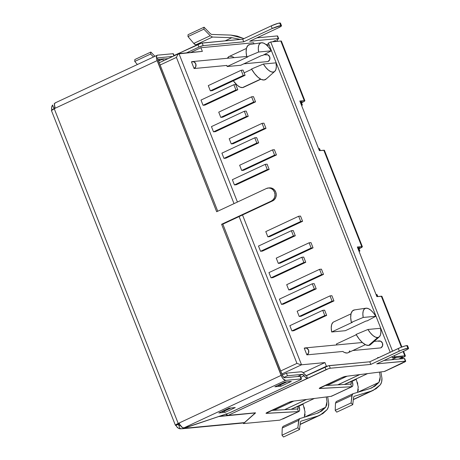 <?xml version="1.0" encoding="UTF-8"?>
<svg xmlns="http://www.w3.org/2000/svg" width="460" height="460" viewBox="0 0 460 460"><rect width="100%" height="100%" fill="white"/><g stroke="black" fill="none" stroke-linecap="round" stroke-linejoin="round"><path stroke-width="0.69" d="M251.706 69.293L244.111 72.841L251.706 69.293M243.576 87.285L260.619 79.12L242.489 87.59L240.08 87.118L237.343 85.336L233.312 80.805A16.997 7.072 65 0 0 242.489 87.59A16.997 7.072 65 0 0 243.507 87.314L260.82 79.229M249.843 44.488A19.268 8.015 65 0 1 250.05 44.465L247.848 45.534L246.502 48.156L246.14 52.089L246.796 56.965L258.629 52.02A15.927 6.624 -115 0 1 261.366 42.768A15.927 6.624 -115 0 1 261.533 42.745A15.927 6.624 -115 0 1 271.268 50.83L262.562 55.476L261.504 55.579L240.775 65.257L227.119 66.545L226.924 65.429A16.997 7.072 65 0 0 227.119 66.545L247.848 56.867L246.796 56.965L247.848 56.867L227.119 66.545L240.775 65.257L261.504 55.579L262.562 55.476L271.268 50.83L258.629 52.02L258.296 48.369L258.698 45.459L259.808 43.533L261.533 42.745L263.735 43.165L266.225 44.752L268.807 47.38L271.268 50.83L258.629 52.02L246.796 56.965A19.268 8.015 65 0 1 249.843 44.488L261.366 42.768M379.299 336.846A15.927 6.624 -115 0 0 380.564 328.279L367.919 329.469L380.564 328.279L380.897 331.93L380.495 334.84L379.385 336.766L377.66 337.554L375.458 337.134L372.968 335.547L370.38 332.925L367.919 329.469L356.086 334.414A19.268 8.015 65 0 0 368.598 345.431L377.66 337.554A15.927 6.624 -115 0 1 367.919 329.469L356.086 334.414L359.185 339.066L362.509 342.648L365.746 344.839L368.598 345.431A19.268 8.015 65 0 0 370.582 344.574L379.299 336.846A15.927 6.624 -115 0 1 377.66 337.554L368.598 345.431L370.8 344.362M350.991 313.858L333.678 321.942A16.997 7.072 65 0 0 331.677 331.982L345.334 330.694L366.062 321.011L345.334 330.694L331.677 331.982L331.24 327.934L331.631 324.697L332.816 322.546L333.747 321.908M202.36 51.382L178.952 53.59L237.429 202.038L178.952 53.59L178.382 53.912L202.36 51.382L200.922 47.719L202.36 51.382M242.518 214.964L301.536 364.791L324.95 362.584L326.387 366.24L327.192 366.166L306.199 375.671L326.387 366.24L324.95 362.584L303.255 372.715L324.95 362.584L301.536 364.791L242.518 214.964M377.763 358.064L377.585 357.615L379.011 357.483L377.585 357.615L377.763 358.064M377.832 296.545L377.119 294.745L376.751 294.509L377.562 296.568L376.751 294.509L376.067 294.572L377.119 294.745L377.24 295.51M358.984 251.206L359.668 251.137L358.34 247.767L359.668 251.137L358.984 251.206M320.327 150.558L319.614 148.758L319.24 148.517L320.056 150.581L319.24 148.517L318.561 148.586L319.614 148.758L319.734 149.523M301.478 105.213L302.162 105.15L300.834 101.781L302.162 105.15L301.478 105.213M269.198 45.074L266.846 45.293L269.198 45.074M253.995 43.872L253.558 42.757L200.922 47.719L190.739 52.474L200.922 47.719L253.558 42.757L253.995 43.872M349.818 350.808L348.927 352.141M348.134 352.716L347.047 353.021L344.638 352.55L342.792 351.469A16.997 7.072 65 0 0 348.065 352.751L365.378 344.661M336.973 344.908L336.409 343.999A16.997 7.072 65 0 0 336.973 344.908M246.433 48.421L229.12 56.511A16.997 7.072 65 0 0 227.453 58.265L229.189 56.476M230.138 56.235L232.547 56.706L234.174 57.632M212.209 90.66L210.341 90.838L208.282 85.612L241.155 70.259L208.282 85.612L210.341 90.838L243.208 75.486L245.082 75.308L212.209 90.66L210.341 90.838L243.208 75.486L245.082 75.308L243.024 70.087L241.155 70.259L243.208 75.486L241.155 70.259L243.024 70.087L245.082 75.308L212.209 90.66M222.669 117.202L220.794 117.38L218.736 112.154L251.608 96.807L218.736 112.154L220.794 117.38L253.667 102.028L255.541 101.855L222.669 117.202L220.794 117.38L253.667 102.028L255.541 101.855L253.483 96.629L251.608 96.807L253.667 102.028L251.608 96.807L253.483 96.629L255.541 101.855L222.669 117.202M204.924 105.116L203.05 105.288L200.991 100.067L233.864 84.715L200.991 100.067L203.05 105.288L235.922 89.941L237.791 89.763L204.924 105.116L203.05 105.288L235.922 89.941L237.791 89.763L235.733 84.537L233.864 84.715L235.922 89.941L233.864 84.715L235.733 84.537L237.791 89.763L204.924 105.116M233.122 143.75L231.253 143.922L229.195 138.701L262.062 123.349L229.195 138.701L231.253 143.922L264.12 128.576L265.995 128.398L233.122 143.75L231.253 143.922L264.12 128.576L265.995 128.398L263.936 123.171L262.062 123.349L264.12 128.576L262.062 123.349L263.936 123.171L265.995 128.398L233.122 143.75M243.581 170.292L241.707 170.47L239.648 165.243L272.521 149.891L239.648 165.243L241.707 170.47L274.58 155.118L276.448 154.939L243.581 170.292L241.707 170.47L274.58 155.118L276.448 154.939L274.39 149.713L272.521 149.891L274.58 155.118L272.521 149.891L274.39 149.713L276.448 154.939L243.581 170.292M215.378 131.658L213.503 131.836L211.445 126.609L244.317 111.257L211.445 126.609L213.503 131.836L246.376 116.483L248.25 116.305L215.378 131.658L213.503 131.836L246.376 116.483L248.25 116.305L246.192 111.078L244.317 111.257L246.376 116.483L244.317 111.257L246.192 111.078L248.25 116.305L215.378 131.658M225.831 158.2L223.962 158.378L221.904 153.151L254.771 137.799L221.904 153.151L223.962 158.378L256.829 143.025L258.704 142.847L225.831 158.2L223.962 158.378L256.829 143.025L258.704 142.847L256.645 137.626L254.771 137.799L256.829 143.025L254.771 137.799L256.645 137.626L258.704 142.847L225.831 158.2M236.29 184.742L234.416 184.92L232.357 179.693L265.23 164.346L232.357 179.693L234.416 184.92L267.289 169.567L269.157 169.395L236.29 184.742L234.416 184.92L267.289 169.567L269.157 169.395L267.099 164.168L265.23 164.346L267.289 169.567L265.23 164.346L267.099 164.168L269.157 169.395L236.29 184.742M269.721 236.647L267.846 236.825L265.788 231.598L298.661 216.252L265.788 231.598L267.846 236.825L300.719 221.473L302.588 221.3L269.721 236.647L267.846 236.825L300.719 221.473L302.588 221.3L300.529 216.073L298.661 216.252L300.719 221.473L298.661 216.252L300.529 216.073L302.588 221.3L269.721 236.647M280.174 263.195L278.3 263.367L276.241 258.146L309.114 242.794L276.241 258.146L278.3 263.367L311.173 248.02L313.047 247.842L280.174 263.195L278.3 263.367L311.173 248.02L313.047 247.842L310.989 242.615L309.114 242.794L311.173 248.02L309.114 242.794L310.989 242.615L313.047 247.842L280.174 263.195M262.43 251.102L260.555 251.281L258.497 246.054L291.37 230.702L258.497 246.054L260.555 251.281L293.428 235.928L295.297 235.75L262.43 251.102L260.555 251.281L293.428 235.928L295.297 235.75L293.238 230.529L291.37 230.702L293.428 235.928L291.37 230.702L293.238 230.529L295.297 235.75L262.43 251.102M290.628 289.737L288.759 289.915L286.701 284.688L319.568 269.336L286.701 284.688L288.759 289.915L321.626 274.562L323.501 274.384L290.628 289.737L288.759 289.915L321.626 274.562L323.501 274.384L321.442 269.157L319.568 269.336L321.626 274.562L319.568 269.336L321.442 269.157L323.501 274.384L290.628 289.737M301.087 316.279L299.213 316.457L297.154 311.23L330.027 295.878L297.154 311.23L299.213 316.457L332.085 301.104L333.954 300.926L301.087 316.279L299.213 316.457L332.085 301.104L333.954 300.926L331.896 295.705L330.027 295.878L332.085 301.104L330.027 295.878L331.896 295.705L333.954 300.926L301.087 316.279M272.883 277.644L271.009 277.823L268.95 272.596L301.823 257.243L268.95 272.596L271.009 277.823L303.882 262.47L305.756 262.292L272.883 277.644L271.009 277.823L303.882 262.47L305.756 262.292L303.698 257.071L301.823 257.243L303.882 262.47L301.823 257.243L303.698 257.071L305.756 262.292L272.883 277.644M283.337 304.186L281.468 304.365L279.41 299.138L312.277 283.791L279.41 299.138L281.468 304.365L314.335 289.012L316.21 288.84L283.337 304.186L281.468 304.365L314.335 289.012L316.21 288.84L314.151 283.613L312.277 283.791L314.335 289.012L312.277 283.791L314.151 283.613L316.21 288.84L283.337 304.186M293.796 330.734L291.922 330.907L289.863 325.686L322.736 310.333L289.863 325.686L291.922 330.907L324.794 315.56L326.669 315.382L293.796 330.734L291.922 330.907L324.794 315.56L326.669 315.382L324.61 310.155L322.736 310.333L324.794 315.56L322.736 310.333L324.61 310.155L326.669 315.382L293.796 330.734M331.677 331.982L352.406 322.299L331.677 331.982M356.264 334.725L336.409 343.999L356.264 334.725M366.062 321.011L367.12 320.913L375.826 316.261L367.12 320.913L366.062 321.011M354.603 309.896L352.406 310.966L351.06 313.588L350.698 317.521L351.354 322.397L352.406 322.299L351.354 322.397L363.187 317.452A15.927 6.624 -115 0 1 365.924 308.2A15.927 6.624 -115 0 1 375.826 316.261L363.187 317.452L362.854 313.8L363.256 310.897L364.366 308.971L366.091 308.183L368.287 308.597L370.783 310.184L373.365 312.811L375.826 316.261L363.187 317.452L351.354 322.397A19.268 8.015 65 0 1 354.401 309.925L365.924 308.2M396.457 357.437L391.517 359.743L396.457 357.437M359.697 374.601L337.778 384.842L359.697 374.601M306.469 399.458L284.55 409.699L306.469 399.458M274.097 410.274L293.831 401.062L274.097 410.274M327.33 385.417L347.058 376.205L327.33 385.417M281.853 373.986L301.536 364.791L300.811 364.722L301.536 364.791L281.853 373.986M177.698 54.757L176.416 57.408L160.143 65.004L176.416 57.408L234.013 203.63L176.416 57.408L177.698 54.757L178.952 53.59M239.108 216.556L296.941 363.388L280.669 370.984L296.941 363.388L300.811 364.722L296.941 363.388L239.108 216.556M301.565 105.432L302.162 105.15L301.565 105.432M359.07 251.419L359.881 250.982L359.553 250.614L359.881 250.982L359.07 251.419M274.741 71.409L266.024 79.143A19.268 8.015 65 0 1 251.528 68.983L263.367 64.038L276.006 62.847L276.339 66.499L275.937 69.402L274.827 71.329L273.102 72.117L270.905 71.703L268.41 70.115L265.828 67.488L263.367 64.038L276.006 62.847A15.927 6.624 -115 0 1 274.741 71.409A15.927 6.624 -115 0 1 263.367 64.038L251.528 68.983L254.627 73.629L257.951 77.217L261.188 79.407L264.046 79.994L266.242 78.93M302.375 104.989L302.047 104.621L302.375 104.989M304.244 348.174A3.628 3.26 84.6 0 1 305.221 347.904A3.628 3.26 84.6 0 1 308.717 350.652A3.628 3.26 84.6 0 1 306.877 354.861L342.792 351.469L306.877 354.861L304.244 348.174L306.877 354.861L308.603 352.895L308.551 350.117L306.74 348.162L304.244 348.174M378.172 341.193L380.667 341.188L382.473 343.143L382.53 345.92L380.805 347.886L352.826 350.526L380.805 347.886A3.628 3.26 -95.4 0 0 382.645 343.678A3.628 3.26 -95.4 0 0 379.143 340.929L374.164 341.4M191.452 61.835A3.628 3.26 84.6 0 1 192.429 61.571A3.628 3.26 84.6 0 1 195.925 64.319A3.628 3.26 84.6 0 1 194.085 68.528L226.924 65.429L194.085 68.528L191.452 61.835L193.953 61.83L195.759 63.785L195.816 66.562L194.085 68.528L191.452 61.835M265.38 54.861L267.881 54.855L269.686 56.81L269.744 59.587L268.013 61.548L243.829 63.831L268.013 61.548A3.628 3.26 -95.4 0 0 269.853 57.345A3.628 3.26 -95.4 0 0 266.357 54.596L263.758 54.843M408.578 348.335L407.548 345.719A6.802 0.908 158.5 0 0 406.824 345.598L407.853 348.209A6.802 0.908 -21.5 0 1 408.578 348.335A6.802 0.908 -21.5 0 1 405.208 350.543L408.302 348.778L408.56 348.3L407.853 348.209L401.666 350.083L370.812 364.406L330.286 368.23L328.423 368.713L228.137 415.38L255.507 412.856L243.478 423.574L279.812 420.147L298.511 411.591L266.035 413.31L288.069 402.695L292.272 401.258L331.2 396.33A5.664 2.357 65 0 0 331.539 396.238L352.084 386.647A5.664 2.357 -115 0 1 351.745 386.733L331.2 396.33L351.745 386.733L319.263 388.453L341.297 377.838L345.5 376.401L384.428 371.473A5.664 2.357 65 0 0 384.767 371.381L402.511 363.095A5.664 2.357 -115 0 1 402.172 363.187L384.428 371.473L405.714 361.192L376.728 363.848L405.208 350.543L376.728 363.848L405.358 361.146L404.334 358.53L383.997 360.45L404.334 358.53L405.358 361.146A3.398 0.454 -21.5 0 1 405.72 361.209A3.398 0.454 -21.5 0 1 404.035 362.313L402.954 362.698M281.503 25.737A6.802 0.908 -21.5 0 1 278.133 27.951L281.233 26.18L281.486 25.703L280.778 25.61A6.802 0.908 -21.5 0 1 281.503 25.737L280.473 23.126A6.802 0.908 158.5 0 0 279.749 23L280.778 25.61L272.222 28.508L243.737 41.808L272.222 28.508L271.193 25.898L242.707 39.198L243.737 41.808L203.211 45.632L198.933 47.081L186.53 52.871L198.933 47.081L197.903 44.471L198.933 47.081A3.398 0.454 -21.5 0 1 203.211 45.632L202.181 43.021L203.211 45.632L243.737 41.808L242.707 39.198L202.181 43.021A3.398 0.454 158.5 0 0 197.903 44.471L179.411 53.101L201.405 43.171L242.707 39.198L271.193 25.898L272.222 28.508A6.802 0.908 -21.5 0 1 280.778 25.61L279.749 23A6.802 0.908 158.5 0 0 271.193 25.898L278.191 23.305L280.456 23.092M328.699 402.966C328.865 405.651 328.336 407.87 327.117 409.636L319.97 415.225L300.115 424.31L317.952 415.978L300.903 421.187L300.368 422.05L300.903 421.187L317.952 415.978L322.926 413.569L327.117 409.636L328.382 406.864L328.699 402.966L327.652 396.779L328.699 402.966M302.933 403.805L314.375 398.458L297.689 406.255L302.933 403.805L305.032 411.97M304.238 417.266L305.02 411.827M325.674 407.255L304.445 417.168L325.674 407.255L318.768 412.66L316.813 413.39L321.626 411.056L325.674 407.255L326.744 404.915L327.008 401.626L325.674 407.255M326.278 396.951L327.008 401.626L326.278 396.951M381.926 378.108C382.093 380.794 381.57 383.013 380.345 384.778L373.198 390.367L353.343 399.452L371.18 391.121L354.137 396.33L353.596 397.193L354.137 396.33L371.18 391.121L376.153 388.706L380.345 384.778L381.61 382.007L381.926 378.108L380.88 371.921L381.926 378.108M356.161 378.942L367.603 373.6L350.917 381.392L356.161 378.942L358.259 387.113M357.466 392.409L358.248 386.963M378.902 382.398L357.673 392.311L378.902 382.398L371.996 387.803L370.041 388.527L374.854 386.199L378.902 382.398L379.971 380.058L380.242 376.769L378.902 382.398M379.506 372.094L380.242 376.769L379.506 372.094M385.216 370.984L384.428 371.473L345.5 376.401A3.398 0.454 -21.5 0 0 341.297 377.838L320.948 387.343A3.398 0.454 -21.5 0 0 319.263 388.453A3.398 0.454 -21.5 0 0 319.55 388.516L319.43 388.2L319.55 388.516L351.745 386.733L350.716 384.123L351.285 383.278L350.917 381.392L344.316 384.479L356.31 379.333L352.147 381.277L350.917 381.392A2.835 1.179 -115 0 1 350.882 384.077A2.835 1.179 -115 0 1 350.716 384.123L324.766 385.56L350.716 384.123L351.745 386.733L352.527 386.25L352.883 385.043L352.147 381.277A5.664 2.357 -115 0 1 352.084 386.647M331.982 395.841L331.2 396.33L292.272 401.258A3.398 0.454 -21.5 0 0 288.069 402.695L267.72 412.2A3.398 0.454 -21.5 0 0 266.029 413.31A3.398 0.454 -21.5 0 0 266.323 413.373L266.202 413.057L266.323 413.373L298.511 411.591L297.482 408.98L298.057 408.135L297.689 406.255L298.919 406.134L303.082 404.19L291.088 409.337L297.689 406.255A2.835 1.179 -115 0 1 297.654 408.934A2.835 1.179 -115 0 1 297.482 408.98L271.538 410.418L297.482 408.98L298.511 411.591L282.641 419.008A5.664 2.357 65 0 0 282.98 418.916L298.85 411.504A5.664 2.357 -115 0 1 298.511 411.591L299.299 411.108L299.655 409.9L298.919 406.134A5.664 2.357 -115 0 1 298.85 411.504M401.643 358.852L401.344 357.846A2.835 0.38 -21.5 0 0 402.747 356.92L402.747 356.92A2.835 0.38 -21.5 0 0 402.448 356.868L392.391 357.817L391.966 356.73L392.391 357.817L394.726 356.73L394.3 355.643L394.726 356.73L404.783 355.781A5.664 0.759 -21.5 0 1 405.386 355.885A5.664 0.759 -21.5 0 1 402.575 357.73L401.344 357.846L401.011 357.006L401.344 357.846L398.739 359.059L401.344 357.846L402.575 357.73A5.664 2.357 -115 0 1 402.902 358.668L402.575 357.73L405.156 356.253L405.369 355.856L404.783 355.781L394.726 356.73L392.391 357.817L402.448 356.868L402.632 357.109L401.344 357.846A2.835 1.179 -115 0 1 401.632 358.788M402.799 362.894A5.664 2.357 -115 0 1 402.511 363.095M404.558 358.817L404.334 358.53A3.398 0.454 158.5 0 1 404.691 358.593L405.72 361.209M407.531 345.69L405.266 345.903L400.637 347.467L369.782 361.79L328.48 365.769L306.486 375.699L307.516 378.31L326.008 369.679A3.398 0.454 -21.5 0 1 330.286 368.23L370.812 364.406L369.782 361.79L329.256 365.614L330.286 368.23L329.256 365.614A3.398 0.454 158.5 0 0 324.978 367.063L326.008 369.679L324.978 367.063L306.486 375.699A3.398 1.414 -115 0 1 304.629 374.308L302.841 372.37L301.214 371.755A6.233 2.593 -115 0 1 304.629 374.308L306.486 375.699L307.516 378.31A6.233 2.593 -115 0 1 304.106 375.757L300.811 377.298L304.106 375.757L305.894 377.695L307.516 378.31L228.137 415.38L225.613 413.937M137.368 64.521L134.757 61.433L150.621 54.027L153.496 56.988L150.621 54.027L134.757 61.433L134.826 59.541L150.84 52.06L150.621 54.027L150.84 52.06L134.826 59.541L134.757 61.433L137.368 64.521M154.957 56.31L150.84 52.06L154.957 56.31M231.851 37.714L240.315 39.422L231.851 37.714L225.13 40.854L231.851 37.714L212.491 37.041L210.22 35.742L193.769 43.424L195.77 44.85L212.491 37.041L231.851 37.714M196.805 44.982L195.77 44.85L212.491 37.041L210.22 35.742L193.769 43.424L187.99 36.576L203.849 29.17L210.22 35.742L203.849 29.17L187.99 36.576L188.054 34.684L204.073 27.203L203.849 29.17L204.073 27.203L188.054 34.684L187.99 36.576L193.769 43.424L194.827 44.43L196.805 44.982M210.439 33.776L204.073 27.203L210.439 33.776L211.577 34.425L210.439 33.776M244.007 38.669L237.262 36.099L230.937 35.098L211.577 34.425L230.937 35.098L243.466 38.41M276.793 39.796A5.664 2.357 -115 0 1 277.8 41.308L276.793 39.796M275.097 40.589A2.835 1.179 -115 0 1 276.408 41.434L275.097 40.589L272.492 41.808L275.097 40.589M266.214 44.741L268.623 43.614L266.214 44.741M324.398 150.305L319.378 150.644L299.822 101.004L304.255 100.59L280.795 41.02L270.739 41.969L268.404 43.062L270.739 41.969L280.795 41.02L281.382 41.101L281.169 41.498M302.053 102.534L304.635 101.062L304.848 100.665L304.255 100.59A5.664 0.759 -21.5 0 1 304.859 100.694A5.664 0.759 -21.5 0 1 302.053 102.534M381.903 296.292L376.884 296.631L357.328 246.997L361.767 246.577A5.664 0.759 -21.5 0 1 362.365 246.681A5.664 0.759 -21.5 0 1 359.559 248.526L362.353 246.652L361.767 246.577L323.811 150.224L319.378 150.644L299.822 101.004L304.255 100.59L280.795 41.02A5.664 0.759 158.5 0 1 281.399 41.124L304.859 100.694M301.352 102.39L302.22 101.718L300.15 101.844L301.921 101.677A2.835 0.38 -21.5 0 1 302.226 101.729A2.835 0.38 -21.5 0 1 301.352 102.39M358.857 248.377L359.726 247.704L357.661 247.836L359.433 247.664A2.835 0.38 -21.5 0 1 359.731 247.716A2.835 0.38 -21.5 0 1 358.857 248.377M51.439 110.555L55.165 108.249L54.429 104.483L54.786 103.276L55.568 102.787M173.23 53.992L173.357 53.757A3.398 0.454 158.5 0 0 173.006 53.711L173.88 55.925L173.006 53.711L157.544 55.165L156.756 55.654L156.538 58.61L216.66 211.732L157.142 60.622L54.228 108.681L178.215 423.441L281.123 375.383L221.605 224.273L271.377 201.031L273.332 199.548L274.614 197.34L275.028 194.741L274.511 192.142L273.136 189.94L271.124 188.473L268.767 187.967L266.438 188.491L216.66 211.732L266.438 188.491A6.802 6.118 84.6 0 1 268.266 187.99A6.802 6.118 84.6 0 1 274.821 193.142A6.802 6.118 84.6 0 1 271.377 201.031L272.608 200.911L274.562 199.433L275.845 197.225L276.259 194.626L275.741 192.027L274.367 189.825L272.354 188.358L269.411 187.881M217.741 211.232L157.343 57.897L172.776 56.442L157.343 57.897L217.741 211.232M158.067 59.392L164.231 58.811L158.067 59.392M174.162 55.792L173.368 53.768L173.006 53.711L157.544 55.165A5.664 2.357 -115 0 0 157.205 55.257A5.664 2.357 -115 0 0 157.142 60.622L55.165 108.249A5.664 2.357 65 0 1 55.229 102.879L157.205 55.257M300.305 376.591L300.081 376.303L284.619 377.763A2.835 1.179 -115 0 1 282.359 375.268L222.835 224.158L221.605 224.273L282.101 377.367L283.302 379.011L285.648 380.374L301.11 378.913L300.081 376.303L301.11 378.913A3.398 0.454 -21.5 0 1 301.472 378.977L300.443 376.366A3.398 0.454 158.5 0 0 300.081 376.303L284.619 377.763L282.842 376.257L222.835 224.158L272.608 200.911A6.802 6.118 -95.4 0 0 276.058 193.027A6.802 6.118 -95.4 0 0 269.497 187.875L268.266 187.99M301.472 378.977A3.398 0.454 -21.5 0 1 299.788 380.086L230.868 412.269A3.398 0.454 -21.5 0 1 228.453 413.235L185.259 427.846L182.574 427.691L180.124 424.988L179.153 423.004L175.421 425.31L176.013 425.391L178.348 424.298L178.227 424.005L179.676 424.172L178.054 424.258L179.446 423.327M278.651 38.611A3.398 0.454 -21.5 0 1 276.966 39.721L278.513 38.836L278.288 38.548A3.398 0.454 -21.5 0 1 278.651 38.611L277.621 36.001A3.398 0.454 158.5 0 0 277.259 35.938L278.288 38.548L249.653 41.25L278.133 27.951L249.653 41.25L278.288 38.548L277.259 35.938L256.921 37.858L277.259 35.938L277.483 36.219M270.739 41.969L392.535 351.164L270.739 41.969M404.783 355.781L403.104 351.526L404.783 355.781M401.879 346.99L381.921 296.32A5.664 0.759 158.5 0 0 381.317 296.217L401.39 347.173L381.317 296.217L376.884 296.631L357.328 246.997L361.767 246.577L323.811 150.224A5.664 0.759 158.5 0 1 324.415 150.328L362.365 246.681M54.056 108.767L52.578 105.018L51.623 107.726L51.819 110.02A5.664 5.1 84.6 0 1 52.578 105.018L54.056 108.767M268.404 43.062L390.201 352.256L268.404 43.062M54.602 103.638L54.113 103.897M54.217 108.692L54.792 107.174L54.217 108.692M178.463 53.785A6.233 2.593 -115 0 1 179.038 53.205A6.233 2.593 -115 0 1 179.411 53.101L179.578 53.527L179.411 53.101L178.376 53.969M158.585 61.059L162.731 59.121L168.118 58.615L162.731 59.121L158.585 61.059M163.398 60.818L162.731 59.121L163.398 60.818M158.913 61.099L159.655 59.242L159.148 60.714L158.562 60.99L159.148 60.714A3.398 1.414 -115 0 1 159.108 60.812M161.891 59.346L161.684 59.052L161.891 59.346M301.11 378.913L301.334 379.201L299.788 380.086L229.684 412.781L185.259 427.846L183.672 427.995L285.648 380.374L301.11 378.913M235.273 407.572L229.114 408.152L218.839 412.953L224.998 412.373L235.273 407.572L224.998 412.373L224.474 411.039L224.998 412.373L218.839 412.953L229.114 408.152L235.273 407.572M291.301 381.409L285.142 381.99L274.867 386.785L281.031 386.204L291.301 381.409L281.031 386.204L280.508 384.87L281.031 386.204L274.867 386.785L285.142 381.99L291.301 381.409M283.423 418.519L279.812 420.147L243.478 423.574L255.409 413.034A2.495 0.333 -21.5 0 0 255.513 412.867L255.513 412.867A2.495 0.333 -21.5 0 0 255.248 412.821L228.137 415.38A6.233 2.593 65 0 1 225.802 414.132M179.308 423.39A2.835 0.38 -21.5 0 0 178.043 424.246A2.835 0.38 -21.5 0 0 178.348 424.298L179.009 425.207L180.751 425.931L179.009 425.207L178.348 424.298L180.13 428.823L178.348 424.298L176.013 425.391L176.703 426.667L178.836 428.444L182.056 428.766L218.793 416.507L183.971 428.317L244.444 422.613L255.294 412.942L218.805 416.536A2.265 0.305 -21.5 0 1 220.047 416.214L255.058 412.907A2.265 0.305 -21.5 0 1 255.3 412.953A2.265 0.305 -21.5 0 1 255.208 413.097L244.444 422.613L243.064 422.884M243.254 422.999L243.478 423.574L243.254 422.999M399.291 351.106A6.802 0.908 -21.5 0 1 407.853 348.209L406.824 345.598A6.802 0.908 158.5 0 0 398.268 348.49L399.291 351.106L398.268 348.49L369.782 361.79L370.812 364.406L399.291 351.106M302.243 374.365A3.398 1.414 -115 0 1 304.106 375.757L302.243 374.365L287.46 375.762L283.837 377.453L287.46 375.762L286.43 373.146L282.285 375.084L286.43 373.146L301.214 371.755L286.43 373.146L287.46 375.762L302.243 374.365L297.591 376.539L302.243 374.365M287.069 381.806L278.72 385.704L278.15 385.25L278.72 385.704L287.069 381.806M231.041 407.974L222.686 411.872L222.123 411.418L222.686 411.872L231.041 407.974M271.377 201.031L221.605 224.273L222.835 224.158L272.608 200.911L271.377 201.031M183.672 427.995L285.648 380.374A5.664 2.357 -115 0 1 281.123 375.383L179.153 423.004A5.664 2.357 65 0 0 183.672 427.995M54.228 108.681A5.664 0.759 158.5 0 0 51.422 110.526L175.409 425.287A5.664 0.759 -21.5 0 1 178.215 423.441L54.228 108.681M182.085 428.76L180.13 428.823A5.664 5.1 84.6 0 1 176.013 425.391A5.664 0.759 -21.5 0 1 175.409 425.287M182.056 428.766L243.8 422.935L183.931 428.329M300.368 422.05L299.529 429.519L283.51 437L299.529 429.519L297.85 427.788L281.991 435.2L283.51 437L281.991 435.2L297.85 427.788L298.69 420.319L282.239 428.001L281.991 435.2L282.239 428.001L298.69 420.319L299.77 418.6L316.813 413.39L299.77 418.6L299.046 419.181L297.85 427.788L299.529 429.519L300.368 422.05M283.049 426.409L282.239 428.001L283.049 426.409M353.596 397.193L352.757 404.662L336.737 412.143L352.757 404.662L351.078 402.931L335.219 410.343L336.737 412.143L335.219 410.343L351.078 402.931L351.917 395.462L335.472 403.144L335.219 410.343L335.472 403.144L351.917 395.462L352.998 393.743L370.041 388.527L352.998 393.743L352.274 394.323L351.078 402.931L352.757 404.662L353.596 397.193M336.277 401.551L335.472 403.144L336.277 401.551M357.265 382.145L357.771 384.117M358.311 389.373L358.116 390.822M353.32 399.654L355.189 398.584M304.031 407.002L304.543 408.974M305.084 414.23L304.888 415.679M300.087 424.517L301.961 423.441M359.875 250.953L358.61 247.744M359.082 251.447L359.812 251.108M302.306 105.116L301.576 105.455M301.104 101.758L302.364 104.96M284.631 409.693L306.567 399.447M337.858 384.836L359.795 374.589M391.609 359.731L396.549 357.426M178.756 53.647L159.258 62.75M305.256 347.904L362.353 342.516M192.464 61.571L246.686 56.453M179.02 53.21L174.058 55.528M403.581 351.308L405.381 355.879M320.304 415.075L300.179 424.471M299.615 418.663L282.917 426.454M353.406 399.613L373.531 390.218M336.145 401.597L352.843 393.8"/></g></svg>
